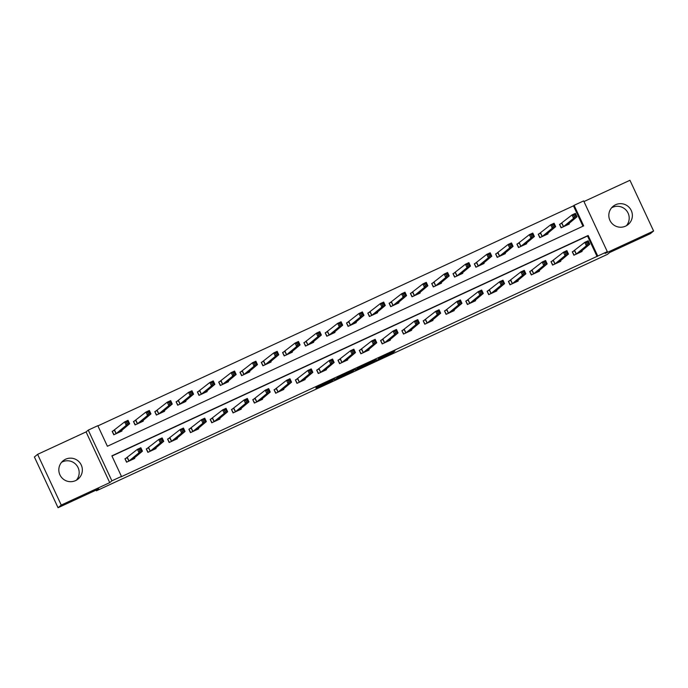 <?xml version="1.0" encoding="UTF-8"?>
<svg xmlns="http://www.w3.org/2000/svg" width="688" height="688" viewBox="0 0 688 688"><rect width="100%" height="100%" fill="white"/><g stroke="black" fill="none" stroke-linecap="round" stroke-linejoin="round"><path stroke-width="1.03" d="M376.121 360.538L392.676 352.867L394.946 350.983L378.46 358.603L385.039 355.739L376.121 360.538M61.576 462.293A11.799 11.73 -129.6 0 1 76.402 480.19M75.577 480.611A11.799 11.73 50.4 0 0 80.513 463.66A11.799 11.73 50.4 0 0 63.064 460.831A11.799 11.73 50.4 0 0 75.577 480.611M611.598 207.81A11.799 11.73 -129.6 0 1 626.424 225.707M625.598 226.128A11.799 11.73 50.4 0 0 630.535 209.178A11.799 11.73 50.4 0 0 613.077 206.348A11.799 11.73 50.4 0 0 625.598 226.128M315.904 388.109L330.833 381.522L334.566 378.916L316.059 387.482L332.313 380.094L330.808 381.35L315.904 388.109M121.458 476.414L111.903 480.835L88.253 430.12L97.808 425.691L107.397 446.254L583.682 225.888L574.093 205.325L583.648 200.905L607.298 251.627L597.743 256.048L588.154 235.485L111.869 455.852L121.458 476.414L120.821 476.947L597.743 256.048M607.298 251.627L605.122 253.433L653.6 231.005L650.401 233.653L609.706 252.479L607.409 254.388L96.44 490.802L98.745 488.893L58.05 507.718L61.249 505.069L109.727 482.641L111.903 480.835M355.481 370.075L373.98 361.518L376.25 359.635L357.743 368.2L355.481 370.075M351.671 371.881L334.635 379.724L338.367 377.119L355.438 369.25L351.602 371.735M58.05 507.718L34.4 456.995L37.599 454.347L61.249 505.069M653.6 231.005L629.95 180.282L583.957 201.558M96.114 490.105L96.44 490.802M597.107 256.581L587.518 236.018L111.963 456.049M574.506 250.785L572.296 251.808L573.895 255.231L582.091 251.438L581.799 250.81M553.212 260.64L550.993 261.664L552.593 265.086L560.789 261.302L560.496 260.666M531.91 270.496L529.7 271.519L531.291 274.942L539.487 271.158L539.194 270.522M510.608 280.351L508.398 281.375L509.989 284.798L518.184 281.014L517.892 280.377M489.306 290.207L487.095 291.23L488.695 294.653L496.882 290.869L496.59 290.233M468.003 300.063L465.793 301.086L467.393 304.509L475.58 300.725L475.288 300.088M446.701 309.918L444.491 310.942L446.091 314.364L454.278 310.58L453.985 309.944M425.399 319.774L423.189 320.797L424.788 324.22L432.976 320.436L432.683 319.8M404.097 329.629L401.887 330.653L403.486 334.076L411.673 330.292L411.381 329.655M382.795 339.485L380.584 340.508L382.184 343.94L390.38 340.147L390.079 339.511M361.492 349.341L359.282 350.364L360.882 353.795L369.078 350.003L368.777 349.366M340.19 359.196L337.98 360.22L339.58 363.651L347.775 359.858L347.474 359.222M318.888 369.052L316.678 370.075L318.277 373.507L326.473 369.714L326.181 369.086M297.586 378.907L295.376 379.931L296.975 383.362L305.171 379.57L304.879 378.942M276.284 388.763L274.073 389.786L275.673 393.218L283.869 389.425L283.576 388.797M254.981 398.619L252.771 399.642L254.371 403.073L262.567 399.281L262.274 398.653M233.679 408.474L231.469 409.498L233.069 412.929L241.264 409.136L240.972 408.509M212.386 418.33L210.175 419.353L211.766 422.785L219.962 418.992L219.67 418.364M191.083 428.185L188.873 429.209L190.464 432.64L198.66 428.848L198.368 428.22M169.781 438.041L167.571 439.064L169.162 442.496L177.358 438.703L177.065 438.075M148.479 447.897L146.269 448.92L147.868 452.351L156.056 448.559L155.763 447.931M127.177 457.752L124.967 458.776L126.566 462.207L134.753 458.414L134.461 457.787M582.951 226.232L573.448 205.858L97.894 425.889M561.726 223.368L559.516 224.391L561.116 227.814L569.303 224.03L569.01 223.394M540.424 233.223L538.214 234.247L539.813 237.67L548.001 233.886L547.708 233.249M519.122 243.079L516.912 244.102L518.511 247.525L526.698 243.741L526.406 243.105M497.82 252.935L495.609 253.958L497.209 257.381L505.405 253.597L505.104 252.96M476.517 262.79L474.307 263.814L475.907 267.236L484.103 263.452L483.802 262.816M455.215 272.646L453.005 273.669L454.605 277.092L462.8 273.308L462.499 272.672M433.913 282.501L431.703 283.525L433.302 286.948L441.498 283.164L441.206 282.527M412.611 292.357L410.401 293.38L412 296.812L420.196 293.019L419.904 292.383M391.309 302.213L389.098 303.236L390.698 306.667L398.894 302.875L398.601 302.238M370.006 312.068L367.796 313.092L369.396 316.523L377.592 312.73L377.299 312.094M348.713 321.924L346.503 322.947L348.094 326.379L356.289 322.586L355.997 321.95M327.411 331.779L325.2 332.803L326.791 336.234L334.987 332.442L334.695 331.814M306.108 341.635L303.898 342.658L305.489 346.09L313.685 342.297L313.393 341.669M284.806 351.491L282.596 352.514L284.196 355.945L292.383 352.153L292.09 351.525M263.504 361.346L261.294 362.37L262.893 365.801L271.081 362.008L270.788 361.381M242.202 371.202L239.992 372.225L241.591 375.657L249.778 371.864L249.486 371.236M220.9 381.057L218.689 382.081L220.289 385.512L228.476 381.72L228.184 381.092M199.597 390.913L197.387 391.936L198.987 395.368L207.174 391.575L206.882 390.947M178.295 400.769L176.085 401.792L177.685 405.223L185.88 401.431L185.579 400.803M156.993 410.624L154.783 411.648L156.382 415.079L164.578 411.286L164.277 410.659M135.691 420.48L133.481 421.503L135.08 424.935L143.276 421.142L142.975 420.514M114.389 430.335L112.178 431.359L113.778 434.79L121.974 430.998L121.681 430.37M109.727 482.641L86.077 431.918L37.599 454.347M86.077 431.918L88.253 430.12M573.448 205.858L574.093 205.325M587.518 236.018L588.154 235.485M371.219 362.774L373.378 360.985L365.371 365.354L371.219 362.774M344.482 375.02L352.187 371.262L344.482 375.02L344.206 374.418M561.391 227.685L559.602 224.572M567.093 225.045L576.991 216.789L573.577 218.363L571.977 214.94L559.843 224.365M573.646 215.353L571.977 214.94L575.392 213.357L576.991 216.789L575.65 216.092L575.013 214.725L573.646 215.353L574.291 216.729L575.65 216.092M574.291 216.729L573.577 218.363L563.326 226.791M575.013 214.725L575.392 213.357M572.382 251.989L574.17 255.102M572.622 251.782L584.766 242.357L588.18 240.774L589.771 244.206L579.881 252.462M588.438 243.509L589.771 244.206L586.357 245.779L584.766 242.357L586.434 242.769L587.07 244.145L588.438 243.509L587.801 242.142L586.434 242.769M576.105 254.207L586.357 245.779L587.07 244.145M588.18 240.774L587.801 242.142M540.089 237.541L538.3 234.427M545.79 234.9L555.689 226.644L552.275 228.218L550.675 224.795L538.541 234.221M552.344 225.208L550.675 224.795L554.089 223.213L555.689 226.644L554.347 225.948L553.711 224.58L552.344 225.208L552.989 226.584L554.347 225.948M552.989 226.584L552.275 228.218L542.024 236.646M553.711 224.58L554.089 223.213M518.786 247.396L516.998 244.283M524.488 244.765L534.387 236.5L530.973 238.074L529.373 234.651L517.238 244.077M531.041 235.064L529.373 234.651L532.787 233.069L534.387 236.5L533.054 235.803L532.409 234.436L531.041 235.064L531.686 236.44L533.054 235.803M531.686 236.44L530.973 238.074L520.721 246.502M532.409 234.436L532.787 233.069M551.079 261.844L552.877 264.957M551.329 261.638L563.463 252.212L566.878 250.63L568.477 254.061L558.579 262.317M567.136 253.365L568.477 254.061L565.063 255.635L563.463 252.212L565.132 252.625L565.768 254.001L567.136 253.365L566.499 251.997L565.132 252.625M554.803 264.063L565.063 255.635L565.768 254.001M566.878 250.63L566.499 251.997M529.777 271.7L531.575 274.813M530.027 271.493L542.161 262.068L545.575 260.485L547.175 263.917L537.276 272.173M545.833 263.22L547.175 263.917L543.761 265.491L542.161 262.068L543.83 262.481L544.466 263.857L545.833 263.22L545.197 261.853L543.83 262.481M533.501 273.919L543.761 265.491L544.466 263.857M545.575 260.485L545.197 261.853M497.484 257.252L495.695 254.139M503.195 254.62L513.085 246.356L509.67 247.929L508.071 244.507L495.936 253.932M509.739 244.919L508.071 244.507L511.485 242.924L513.085 246.356L511.752 245.659L511.107 244.292L509.739 244.919L510.384 246.295L511.752 245.659M510.384 246.295L509.67 247.929L499.419 256.357M511.107 244.292L511.485 242.924M476.182 267.116L474.393 263.994M481.892 264.476L491.782 256.211L488.368 257.785L486.769 254.362L474.634 263.788M488.446 254.775L486.769 254.362L490.183 252.78L491.782 256.211L490.449 255.515L489.804 254.147L488.446 254.775L489.082 256.151L490.449 255.515M489.082 256.151L488.368 257.785L478.117 266.222M489.804 254.147L490.183 252.78M454.88 276.972L453.091 273.85M460.59 274.331L470.48 266.067L467.066 267.641L465.466 264.218L453.332 273.643M467.143 264.631L465.466 264.218L468.881 262.635L470.48 266.067L469.147 265.37L468.502 264.003L467.143 264.631L467.78 266.007L469.147 265.37M467.78 266.007L467.066 267.641L456.815 276.077M468.502 264.003L468.881 262.635M508.475 281.555L510.272 284.669M508.724 281.349L520.859 271.923L524.273 270.341L525.873 273.772L515.974 282.028M524.531 273.076L525.873 273.772L522.459 275.346L520.859 271.923L522.527 272.336L523.164 273.712L524.531 273.076L523.895 271.708L522.527 272.336M512.199 283.774L522.459 275.346L523.164 273.712M524.273 270.341L523.895 271.708M487.173 291.411L488.97 294.524M487.422 291.205L499.557 281.779L502.971 280.197L504.571 283.628L494.672 291.893M503.229 282.931L504.571 283.628L501.156 285.202L499.557 281.779L501.225 282.192L501.862 283.568L503.229 282.931L502.593 281.564L501.225 282.192M490.905 293.63L501.156 285.202L501.862 283.568M502.971 280.197L502.593 281.564M465.879 301.267L467.668 304.388M466.12 301.06L478.255 291.635L481.669 290.052L483.268 293.484L473.37 301.748M481.927 292.787L483.268 293.484L479.854 295.057L478.255 291.635L479.923 292.047L480.568 293.423L481.927 292.787L481.29 291.42L479.923 292.047M469.603 303.485L479.854 295.057L480.568 293.423M481.669 290.052L481.29 291.42M433.578 286.827L431.789 283.705M439.288 284.187L449.178 275.922L445.764 277.496L444.164 274.073L432.03 283.508M445.841 274.486L444.164 274.073L447.578 272.491L449.178 275.922L447.845 275.226L447.2 273.858L445.841 274.486L446.478 275.862L447.845 275.226M446.478 275.862L445.764 277.496L435.513 285.933M447.2 273.858L447.578 272.491M444.577 311.122L446.366 314.244M444.818 310.916L456.952 301.49L460.367 299.908L461.966 303.339L452.068 311.604M460.625 302.643L461.966 303.339L458.552 304.913L456.952 301.49L458.621 301.903L459.266 303.279L460.625 302.643L459.988 301.275L458.621 301.903M448.301 313.35L458.552 304.913L459.266 303.279M460.367 299.908L459.988 301.275M412.275 296.683L410.487 293.561M417.986 294.043L427.876 285.778L424.462 287.352L422.871 283.929L410.727 293.363M424.539 284.342L422.871 283.929L426.285 282.347L427.876 285.778L426.543 285.081L425.906 283.714L424.539 284.342L425.175 285.718L426.543 285.081M425.175 285.718L424.462 287.352L414.21 295.788M425.906 283.714L426.285 282.347M423.275 320.978L425.064 324.1M423.516 320.78L435.65 311.346L439.064 309.763L440.664 313.195L430.765 321.459M439.322 312.498L440.664 313.195L437.25 314.769L435.65 311.346L437.319 311.759L437.964 313.135L439.322 312.498L438.686 311.131L437.319 311.759M426.999 323.205L437.25 314.769L437.964 313.135M439.064 309.763L438.686 311.131M390.973 306.538L389.184 303.417M396.684 303.898L406.574 295.634L403.159 297.207L401.568 293.785L389.425 303.219M403.237 294.197L401.568 293.785L404.983 292.202L406.574 295.634L405.241 294.937L404.604 293.57L403.237 294.197L403.873 295.573L405.241 294.937M403.873 295.573L403.159 297.207L392.908 305.644M404.604 293.57L404.983 292.202M401.973 330.833L403.761 333.955M402.213 330.636L414.348 321.201L417.762 319.619L419.362 323.05L409.463 331.315M418.02 322.354L419.362 323.05L415.948 324.624L414.348 321.201L416.016 321.614L416.661 322.99L418.02 322.354L417.384 320.986L416.016 321.614M405.696 333.061L415.948 324.624L416.661 322.99M417.762 319.619L417.384 320.986M369.671 316.394L367.882 313.272M375.381 313.754L385.271 305.489L381.866 307.063L380.266 303.64L368.123 313.074M381.935 304.053L380.266 303.64L383.68 302.058L385.271 305.489L383.938 304.793L383.302 303.425L381.935 304.053L382.571 305.429L383.938 304.793M382.571 305.429L381.866 307.063L371.606 315.5M383.302 303.425L383.68 302.058M380.67 340.689L382.459 343.811M380.911 340.491L393.046 331.057L396.46 329.475L398.06 332.906L388.161 341.171M396.727 332.209L398.06 332.906L394.645 334.48L393.046 331.057L394.714 331.47L395.359 332.846L396.727 332.209L396.082 330.842L394.714 331.47M384.394 342.916L394.645 334.48L395.359 332.846M396.46 329.475L396.082 330.842M348.377 326.25L346.58 323.128M354.079 323.609L363.978 315.345L360.564 316.927L358.964 313.496L346.829 322.93M360.632 313.909L358.964 313.496L362.378 311.913L363.978 315.345L362.636 314.648L362 313.281L360.632 313.909L361.269 315.285L362.636 314.648M361.269 315.285L360.564 316.927L350.304 325.355M362 313.281L362.378 311.913M359.368 350.545L361.157 353.666M359.609 350.347L371.744 340.913L375.158 339.33L376.757 342.762L366.867 351.026M375.424 342.065L376.757 342.762L373.343 344.335L371.744 340.913L373.421 341.325L374.057 342.701L375.424 342.065L374.779 340.698L373.421 341.325M363.092 352.772L373.343 344.335L374.057 342.701M375.158 339.33L374.779 340.698M327.075 336.105L325.278 332.983M332.777 333.465L342.676 325.2L339.261 326.783L337.662 323.351L325.527 332.786M339.33 323.764L337.662 323.351L341.076 321.769L342.676 325.2L341.334 324.504L340.698 323.136L339.33 323.764L339.967 325.14L341.334 324.504M339.967 325.14L339.261 326.783L329.002 335.211M340.698 323.136L341.076 321.769M338.066 360.4L339.855 363.522M338.307 360.202L350.441 350.768L353.856 349.186L355.455 352.617L345.565 360.882M354.122 351.921L355.455 352.617L352.041 354.2L350.441 350.768L352.118 351.181L352.755 352.557L354.122 351.921L353.477 350.553L352.118 351.181M341.79 362.628L352.041 354.2L352.755 352.557M353.856 349.186L353.477 350.553M305.773 345.961L303.976 342.839M311.475 343.321L321.373 335.056L317.959 336.638L316.36 333.207L304.225 342.641M318.028 333.62L316.36 333.207L319.774 331.625L321.373 335.056L320.032 334.359L319.395 332.992L318.028 333.62L318.664 334.996L320.032 334.359M318.664 334.996L317.959 336.638L307.699 345.066M319.395 332.992L319.774 331.625M316.764 370.256L318.553 373.378M317.005 370.058L329.139 360.624L332.553 359.041L334.153 362.473L324.263 370.737M332.82 361.776L334.153 362.473L330.739 364.055L329.139 360.624L330.816 361.037L331.453 362.413L332.82 361.776L332.175 360.409L330.816 361.037M320.488 372.483L330.739 364.055L331.453 362.413M332.553 359.041L332.175 360.409M284.471 355.816L282.673 352.695M290.173 353.176L300.071 344.912L296.657 346.494L295.057 343.063L282.923 352.497M296.726 343.484L295.057 343.063L298.472 341.48L300.071 344.912L298.73 344.215L298.093 342.848L296.726 343.484L297.362 344.851L298.73 344.215M297.362 344.851L296.657 346.494L286.406 354.922M298.093 342.848L298.472 341.48M295.462 380.111L297.25 383.233M295.702 379.914L307.846 370.479L311.251 368.897L312.851 372.328L302.961 380.593M311.518 371.632L312.851 372.328L309.437 373.911L307.846 370.479L309.514 370.892L310.15 372.268L311.518 371.632L310.873 370.264L309.514 370.892M299.185 382.339L309.437 373.911L310.15 372.268M311.251 368.897L310.873 370.264M263.169 365.672L261.38 362.55M268.87 363.032L278.769 354.767L275.355 356.35L273.755 352.918L261.621 362.352M275.424 353.34L273.755 352.918L277.169 351.336L278.769 354.767L277.427 354.071L276.791 352.703L275.424 353.34L276.069 354.707L277.427 354.071M276.069 354.707L275.355 356.35L265.104 364.778M276.791 352.703L277.169 351.336M274.159 389.967L275.948 393.089M274.4 389.769L286.543 380.335L289.958 378.753L291.549 382.184L281.659 390.449M290.216 381.487L291.549 382.184L288.134 383.766L286.543 380.335L288.212 380.756L288.848 382.124L290.216 381.487L289.579 380.12L288.212 380.756M277.883 392.194L288.134 383.766L288.848 382.124M289.958 378.753L289.579 380.12M241.866 375.528L240.078 372.406M247.568 372.887L257.467 364.623L254.053 366.205L252.453 362.774L240.318 372.208M254.121 363.195L252.453 362.774L255.867 361.2L257.467 364.623L256.125 363.935L255.489 362.559L254.121 363.195L254.766 364.563L256.125 363.935M254.766 364.563L254.053 366.205L243.801 374.633M255.489 362.559L255.867 361.2M252.857 399.823L254.646 402.944M253.098 399.625L265.241 390.191L268.655 388.608L270.246 392.04L260.356 400.304M268.913 391.343L270.246 392.04L266.832 393.622L265.241 390.191L266.91 390.612L267.546 391.979L268.913 391.343L268.277 389.976L266.91 390.612M256.581 402.05L266.832 393.622L267.546 391.979M268.655 388.608L268.277 389.976M220.564 385.383L218.775 382.261M226.266 382.743L236.165 374.478L232.75 376.061L231.151 372.629L219.016 382.064M232.819 373.051L231.151 372.629L234.565 371.056L236.165 374.478L234.823 373.79L234.187 372.414L232.819 373.051L233.464 374.418L234.823 373.79M233.464 374.418L232.75 376.061L222.499 384.489M234.187 372.414L234.565 371.056M231.555 409.678L233.352 412.8M231.796 409.48L243.939 400.046L247.353 398.464L248.944 401.895L239.054 410.16M247.611 401.207L248.944 401.895L245.539 403.478L243.939 400.046L245.607 400.468L246.244 401.835L247.611 401.207L246.975 399.831L245.607 400.468M235.279 411.906L245.539 403.478L246.244 401.835M247.353 398.464L246.975 399.831M199.262 395.239L197.473 392.117M204.964 392.599L214.862 384.334L211.448 385.916L209.849 382.485L197.714 391.919M211.517 382.906L209.849 382.485L213.263 380.911L214.862 384.334L213.521 383.646L212.884 382.27L211.517 382.906L212.162 384.274L213.521 383.646M212.162 384.274L211.448 385.916L201.197 394.344M212.884 382.27L213.263 380.911M210.253 419.534L212.05 422.656M210.502 419.336L222.637 409.902L226.051 408.328L227.651 411.751L217.752 420.015M226.309 411.063L227.651 411.751L224.236 413.333L222.637 409.902L224.305 410.323L224.942 411.691L226.309 411.063L225.673 409.687L224.305 410.323M213.977 421.761L224.236 413.333L224.942 411.691M226.051 408.328L225.673 409.687M177.96 405.094L176.171 401.973M183.67 402.454L193.56 394.19L190.146 395.772L188.546 392.341L176.412 401.775M190.215 392.762L188.546 392.341L191.961 390.767L193.56 394.19L192.227 393.502L191.582 392.126L190.215 392.762L190.86 394.129L192.227 393.502M190.86 394.129L190.146 395.772L179.895 404.2M191.582 392.126L191.961 390.767M188.951 429.389L190.748 432.511M189.2 429.192L201.335 419.757L204.749 418.184L206.348 421.606L196.45 429.871M205.007 420.918L206.348 421.606L202.934 423.189L201.335 419.757L203.003 420.179L203.639 421.546L205.007 420.918L204.37 419.542L203.003 420.179M192.674 431.617L202.934 423.189L203.639 421.546M204.749 418.184L204.37 419.542M156.658 414.95L154.869 411.828M162.368 412.31L172.258 404.045L168.844 405.628L167.244 402.196L155.11 411.63M168.921 402.618L167.244 402.196L170.658 400.622L172.258 404.045L170.925 403.357L170.28 401.981L168.921 402.618L169.558 403.985L170.925 403.357M169.558 403.985L168.844 405.628L158.593 414.056M170.28 401.981L170.658 400.622M167.648 439.245L169.446 442.367M167.898 439.047L180.032 429.613L183.447 428.039L185.046 431.462L175.148 439.727M183.705 430.774L185.046 431.462L181.632 433.044L180.032 429.613L181.701 430.034L182.337 431.402L183.705 430.774L183.068 429.398L181.701 430.034M171.372 441.472L181.632 433.044L182.337 431.402M183.447 428.039L183.068 429.398M135.355 424.806L133.567 421.684M141.066 422.165L150.956 413.901L147.542 415.483L145.942 412.052L133.807 421.486M147.619 412.473L145.942 412.052L149.356 410.478L150.956 413.901L149.623 413.213L148.978 411.837L147.619 412.473L148.255 413.841L149.623 413.213M148.255 413.841L147.542 415.483L137.29 423.911M148.978 411.837L149.356 410.478M146.355 449.101L148.144 452.222M146.596 448.903L158.73 439.469L162.144 437.895L163.744 441.318L153.845 449.582M162.402 440.63L163.744 441.318L160.33 442.9L158.73 439.469L160.399 439.89L161.035 441.257L162.402 440.63L161.766 439.254L160.399 439.89M150.079 451.328L160.33 442.9L161.035 441.257M162.144 437.895L161.766 439.254M114.053 434.661L112.264 431.539M119.764 432.021L129.654 423.756L126.239 425.339L124.64 421.907L112.505 431.342M126.317 422.329L124.64 421.907L128.054 420.334L129.654 423.756L128.321 423.068L127.676 421.692L126.317 422.329L126.953 423.696L128.321 423.068M126.953 423.696L126.239 425.339L115.988 433.767M127.676 421.692L128.054 420.334M125.053 458.956L126.841 462.078M125.293 458.758L137.428 449.324L140.842 447.75L142.442 451.173L132.543 459.438M141.1 450.485L142.442 451.173L139.028 452.756L137.428 449.324L139.096 449.746L139.741 451.113L141.1 450.485L140.464 449.109L139.096 449.746M128.776 461.184L139.028 452.756L139.741 451.113M140.842 447.75L140.464 449.109M392.341 352.144L392.676 352.867M390.861 352.832L391.214 353.589M373.747 361.019L373.98 361.518M365.113 364.743L365.388 365.328M352.91 370.66L353.142 371.159M344.8 374.143L345.006 374.582M332.063 380.309L332.295 380.799M561.967 223.23L563.567 226.653M561.821 223.316L563.42 226.739M576.209 254.156L574.609 250.733M576.355 254.07L574.755 250.647M540.673 233.086L542.264 236.509M540.519 233.172L542.118 236.595M519.371 242.941L520.962 246.364M519.225 243.027L520.816 246.45M554.906 264.011L553.307 260.589M555.053 263.925L553.453 260.503M533.604 273.867L532.005 270.444M533.75 273.781L532.151 270.358M498.069 252.797L499.66 256.22M497.923 252.883L499.514 256.306M476.767 262.653L478.366 266.075M476.621 262.739L478.22 266.161M455.465 272.508L457.064 275.931M455.318 272.594L456.918 276.017M512.302 283.723L510.702 280.3M512.448 283.637L510.849 280.214M491 293.578L489.4 290.155M491.146 293.492L489.546 290.069M469.698 303.434L468.098 300.011M469.844 303.348L468.244 299.925M434.162 282.364L435.762 285.795M434.016 282.45L435.616 285.873M448.395 313.289L446.796 309.867M448.542 313.203L446.942 309.781M412.86 292.219L414.46 295.651M412.714 292.305L414.314 295.728M427.093 323.145L425.494 319.722M427.239 323.059L425.64 319.636M391.558 302.075L393.158 305.506M391.412 302.161L393.011 305.584M405.791 333.001L404.2 329.578M405.937 332.923L404.346 329.492M370.256 311.931L371.855 315.362M370.11 312.017L371.709 315.448M384.489 342.856L382.898 339.433M384.635 342.779L383.044 339.347M348.954 321.786L350.553 325.218M348.807 321.872L350.407 325.304M363.187 352.712L361.596 349.289M363.333 352.634L361.742 349.203M327.651 331.642L329.251 335.073M327.505 331.728L329.105 335.159M341.893 362.576L340.293 359.145M342.039 362.49L340.44 359.059M306.349 341.497L307.949 344.929M306.203 341.583L307.803 345.015M320.591 372.432L318.991 369M320.737 372.346L319.137 368.914M285.047 351.353L286.647 354.784M284.901 351.439L286.5 354.87M299.289 382.287L297.689 378.856M299.435 382.201L297.835 378.77M263.745 361.209L265.344 364.64M263.599 361.295L265.198 364.726M277.986 392.143L276.387 388.711M278.133 392.057L276.533 388.625M242.443 371.064L244.042 374.496M242.296 371.15L243.896 374.582M256.684 401.998L255.085 398.567M256.83 401.912L255.231 398.481M221.149 380.92L222.74 384.351M220.994 381.006L222.594 384.437M235.382 411.854L233.782 408.423M235.528 411.768L233.929 408.337M199.847 390.775L201.438 394.207M199.701 390.861L201.292 394.293M214.08 421.71L212.48 418.278M214.226 421.624L212.626 418.192M178.545 400.631L180.136 404.062M178.398 400.717L179.989 404.148M192.778 431.565L191.178 428.134M192.924 431.479L191.324 428.048M157.242 410.487L158.842 413.918M157.096 410.573L158.687 414.004M171.475 441.421L169.876 437.989M171.622 441.335L170.022 437.903M135.94 420.342L137.54 423.774M135.794 420.428L137.394 423.86M150.173 451.276L148.574 447.845M150.319 451.19L148.72 447.759M114.638 430.198L116.238 433.629M114.492 430.284L116.091 433.715M128.871 461.132L127.271 457.701M129.017 461.046L127.418 457.615M365.087 364.752L365.371 365.354M344.181 374.427L344.464 375.037"/></g></svg>
